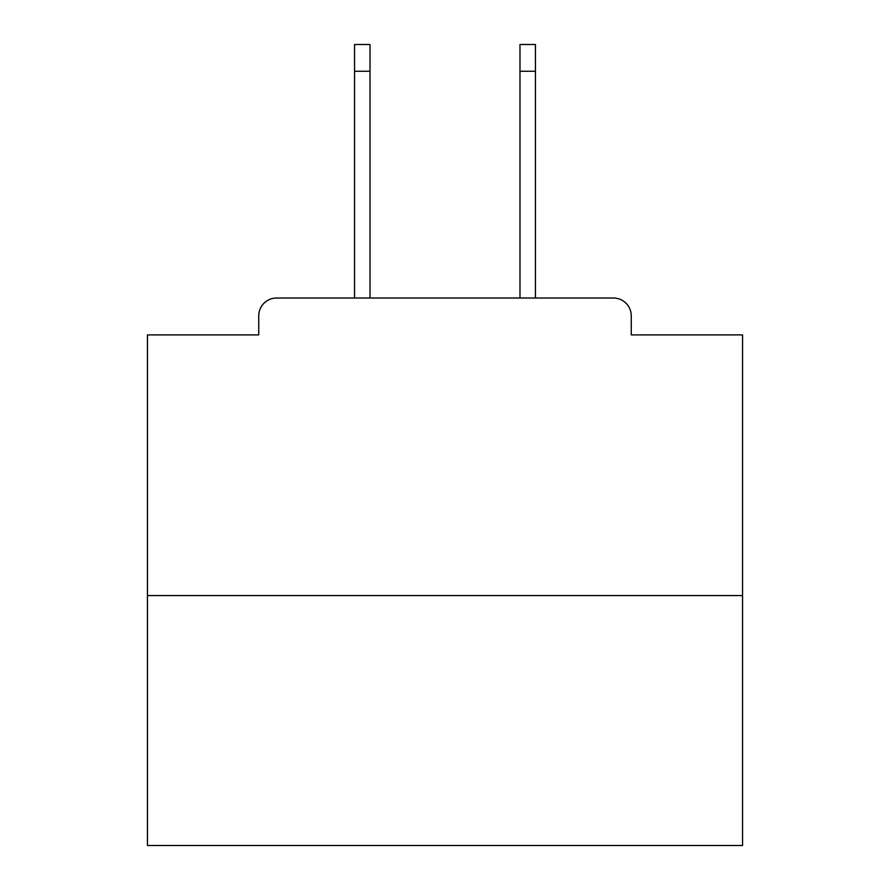 <?xml version="1.0" encoding="UTF-8"?>
<svg xmlns="http://www.w3.org/2000/svg" width="890" height="890" viewBox="0 0 890 890"><rect width="100%" height="100%" fill="white"/><g stroke="black" fill="none" stroke-linecap="round" stroke-linejoin="round"><path stroke-width="1.33" d="M631.266 334.907L631.266 315.861L631.266 334.907L742.549 334.907L742.549 845.5L147.451 845.5L147.451 334.907L258.734 334.907L258.734 315.861L258.734 334.907M742.549 595.555L147.451 595.555M631.266 315.861A17.856 17.856 0 0 0 613.41 298.017L276.59 298.017A17.856 17.856 0 0 0 258.734 315.861M613.41 298.017L537.838 298.017M352.162 298.017L276.59 298.017M370.018 71.278L354.543 71.278L354.543 44.5L370.018 44.5L370.018 298.017M354.543 71.278L354.543 298.017M535.457 44.5L535.457 71.278L519.982 71.278L519.982 44.5L535.457 44.5M519.982 298.017L519.982 71.278M535.457 298.017L535.457 71.278"/></g></svg>
